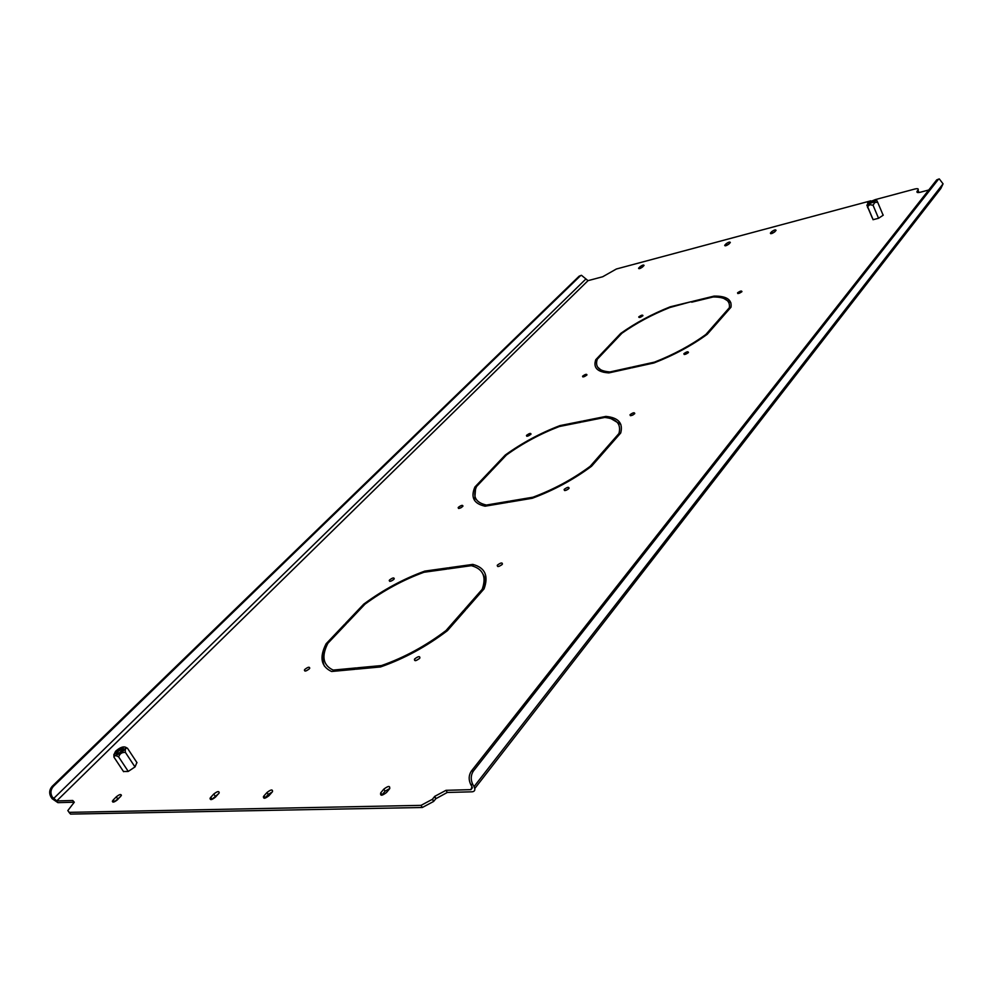 <?xml version="1.0" encoding="UTF-8"?>
<svg xmlns="http://www.w3.org/2000/svg" width="993" height="993" viewBox="0 0 993 993"><rect width="100%" height="100%" fill="white"/><g stroke="black" fill="none" stroke-linecap="round" stroke-linejoin="round"><path stroke-width="1.49" d="M391.267 581.017L393.191 579.912M389.653 579.9C392.595 577.727 394.122 577.355 394.246 578.807L393.849 579.329C390.919 581.501 389.38 581.873 389.244 580.433L389.653 579.9M632.367 415.248L633.224 414.813M630.145 414.64C633.062 412.567 634.589 412.219 634.75 413.584L634.614 413.758C631.697 415.819 630.17 416.179 630.009 414.813L630.145 414.64M566.022 490.306L568.07 489.251M564.309 489.301C567.413 487.054 569.001 486.731 569.063 488.308L568.89 488.519C565.787 490.765 564.198 491.101 564.136 489.524L564.309 489.301M460.516 507.969L461.497 507.435M458.493 507.224C461.286 505.189 462.775 504.816 462.949 506.12L462.626 506.529C459.821 508.565 458.344 508.937 458.17 507.646L458.493 507.224M306.291 670.809L308.922 669.195M304.95 669.319C308.041 666.973 309.642 666.601 309.729 668.227L309.208 668.91C306.117 671.268 304.528 671.628 304.417 670.027L304.95 669.319M416.005 660.556L419.406 658.57M414.776 658.855C418.314 656.212 420.002 655.939 419.853 658.024L419.567 658.396C416.03 661.04 414.329 661.326 414.466 659.24L414.776 658.855M498.958 566.382L501.701 564.88M497.493 565.054C500.795 562.634 502.433 562.336 502.396 564.136L502.185 564.409C498.883 566.829 497.245 567.14 497.27 565.34L497.493 565.054M526.712 435.207C529.368 433.308 530.796 432.936 531.019 434.078L530.759 434.4C528.115 436.299 526.675 436.684 526.451 435.542L526.712 435.207M737.625 292.761C740.232 290.961 741.672 290.589 741.957 291.619L741.87 291.731C739.276 293.543 737.824 293.916 737.538 292.885L737.625 292.761M683.991 353.595C686.734 351.659 688.236 351.286 688.459 352.49L688.348 352.627C685.592 354.563 684.103 354.935 683.867 353.731L683.991 353.595M582.779 376.024C585.311 374.237 586.702 373.852 586.962 374.882L586.751 375.143C584.219 376.93 582.829 377.315 582.556 376.285L582.779 376.024M638.896 316.779C641.304 315.104 642.645 314.719 642.955 315.613L642.781 315.836C640.386 317.512 639.033 317.897 638.722 316.99L638.896 316.779M363.748 604.116C383.112 589.867 403.468 578.857 424.818 571.099L447.992 567.859L446.875 569.088L423.986 572.266C403.357 579.8 383.695 590.438 364.99 604.166L347.054 623.07L345.589 623.244L363.748 604.116L364.245 604.948M424.818 571.099L425.376 572.08M333.176 670.076L356.499 667.892L355.221 669.294L331.588 671.491C321.012 666.588 319.187 657.354 326.114 643.762L344.782 624.101L346.247 623.927L327.839 643.34C321.26 656.41 323.048 665.322 333.176 670.076L333.896 671.28M326.114 643.762L326.945 645.152M324.45 666.166C322.402 661.872 322.576 656.584 324.972 650.291M344.782 624.101L345.279 624.945M449.022 567.711L472.78 564.396C485.018 567.574 488.779 575.729 484.063 588.861L466.387 609.019L464.736 609.218L482.188 589.321C486.657 576.697 483.057 568.815 471.352 565.675L447.905 568.939L449.022 567.711L449.581 568.704M472.78 564.396L473.264 566.233M482.188 589.321L482.759 590.351M482.983 574.14C485.49 577.963 485.813 582.916 483.951 588.986M876.831 200.648L877.651 202.212L874.808 202.448L873.046 205.228L869.794 204.67L867.621 206.668L866.839 205.092L872.301 218.001M474.629 500.534L475.51 489.239M596.805 360.906L595.763 359.702L608.113 346.694L609.479 346.371L597.302 359.218C594.745 366.913 598.965 371.159 609.975 371.941L610.298 372.598M603.583 372.263L597.687 367.174M114.307 801.847L120.637 796.523M772.082 233.429L775.012 231.543M726.479 245.507L729.185 243.744M264.92 798.173L268.247 794.425L272.293 791.955M381.759 795.244L385.061 791.198L389.79 788.492M211.72 799.489L218.758 793.556M640.522 268.271L642.756 266.757M917.929 192.555L918.637 191.674L917.991 190.122C918.873 188.707 917.793 188.347 914.739 189.042L875.441 199.581M432.563 799.067L433.631 801.45L422.323 807.495L421.044 805.36L432.365 799.303L434.723 796.361L446.018 790.316L447.272 792.464L472.196 791.806C474.915 791.433 475.535 789.696 474.046 786.617L472.78 784.445L470.732 784.507C468.473 779.728 468.671 775.26 471.34 771.102L473.4 771.027C470.732 775.185 470.521 779.654 472.78 784.445M447.272 792.464L435.79 798.744L434.524 796.609M433.829 801.202L435.79 798.744M422.323 807.495L70.553 814.099L69.001 812.348M74.289 802.232L72.75 800.495L74.289 802.22L67.809 810.598L70.553 814.099M50.991 797.019C48.918 793.258 49.302 789.72 52.12 786.406L53.399 786.357C50.581 789.671 50.209 793.208 52.269 796.982L50.991 797.019L52.157 798.732L57.892 802.642L73.916 802.22M723.736 298.409L730.86 302.753M611.067 418.674L620.836 424.433M136.885 762.537L135.06 766.881L128.184 771.474L123.48 771.499M882.578 213.917L883.249 215.183L878.557 218.274L873.021 219.714M559.928 425.612C540.167 433.184 521.933 443.015 505.226 455.067L490.567 470.508L491.994 470.248L506.455 454.993C522.603 443.362 540.217 433.879 559.295 426.531L581.265 422.149L582.171 421.156L559.928 425.612L560.3 426.332M474.902 487.017C470.434 497.369 473.835 503.761 485.093 506.194L507.895 502.371L508.912 501.254L486.409 505.04C475.622 502.657 472.32 496.5 476.528 486.558L491.336 470.943L489.921 471.203L474.902 487.017L475.734 488.568M357.554 667.793L356.264 669.208L380.53 666.948C404.114 658.731 426.407 646.629 447.421 630.667L465.605 609.913L463.942 610.112L445.981 630.567C425.712 645.922 404.213 657.589 381.486 665.558L357.554 667.793L358.274 669.021M509.93 501.08L508.912 502.197L532.248 498.287C553.908 490.219 573.681 479.545 591.567 466.238L606.015 449.767L604.427 450.052L590.165 466.313C572.887 479.11 553.821 489.4 532.956 497.208L509.93 501.08L510.39 501.949M713.111 296.981C724.977 296.895 730.389 300.482 729.346 307.743L718.001 320.652L719.515 320.305L730.985 307.222C732.126 299.663 726.504 295.951 714.128 296.088L692.444 301.388L691.699 302.195L713.111 296.981M113.301 799.886L116.318 796.82C119.408 794.375 121.096 793.904 121.394 795.405L117.447 799.775C114.369 802.22 112.668 802.704 112.358 801.214L113.301 799.886L114.493 801.661M775.98 230.463L774.664 231.928C772.169 233.628 770.742 234.05 770.369 233.156L771.784 231.58C774.267 229.879 775.694 229.47 776.067 230.351L775.98 230.463M868.031 207.909L867.683 207.09M730.19 242.652L728.85 244.092C726.442 245.755 725.051 246.165 724.679 245.333L726.168 243.719C728.564 242.069 729.954 241.659 730.327 242.491L730.19 242.652M264.026 795.827L267.03 792.488C270.866 789.509 272.703 789.212 272.529 791.595L268.979 795.691C265.131 798.682 263.294 798.98 263.443 796.609L264.026 795.827L265.255 797.764M380.878 792.675L383.819 789.137C388.362 785.724 390.274 785.624 389.566 788.802L386.5 792.526C381.957 795.939 380.034 796.051 380.716 792.873L382.119 794.735M210.801 797.255L213.818 794.015C217.368 791.235 219.155 790.862 219.18 792.91L215.469 797.131C211.906 799.924 210.119 800.308 210.069 798.26L210.801 797.255L212.018 799.142M643.874 265.627L642.471 267.043C640.224 268.594 638.909 269.004 638.549 268.271L640.15 266.62C642.397 265.069 643.7 264.659 644.072 265.392L643.874 265.627M928.74 189.998L920.486 192.195C917.408 192.903 916.316 192.53 917.209 191.115L917.991 190.122M52.269 796.982L56.713 800.929L588.017 280.659L602.701 276.749L616.38 269.004L870.824 200.809M56.713 800.929L72.75 800.495M421.044 805.36L69.361 812.348M446.018 790.316L470.943 789.646L471.985 786.679L470.732 784.507M595.763 359.702C593.02 367.72 597.376 372.127 608.87 372.909L630.692 368.093L631.523 367.187L609.975 371.941M670.25 306.8C651.88 314.136 635.371 322.998 620.724 333.4L608.647 346.123L610.012 345.812L621.928 333.238C636.103 323.209 652.041 314.644 669.766 307.545L691.5 301.611L670.25 306.8L670.523 307.371M632.491 366.976L631.672 367.882L653.965 362.966C673.949 355.184 691.711 345.614 707.252 334.281L719.006 320.888L717.492 321.236L705.886 334.455C690.88 345.365 673.75 354.588 654.499 362.122L632.491 366.976L632.814 367.633M604.712 417.457C616.641 418.674 621.382 424.023 618.962 433.494L605.06 449.345L606.636 449.047L620.712 432.998C623.294 423.13 618.354 417.594 605.904 416.402L583.164 420.958L582.258 421.951L604.712 417.457M445.981 630.567L446.453 631.399M463.942 610.112L464.525 611.142M381.486 665.558L382.007 666.44M588.017 280.659L581.488 275.309L579.142 276.191L580.942 275.446M53.399 786.357L580.334 275.868M52.12 786.406L579.142 276.191M473.4 771.027L938.311 179.46L939.291 178.901L943.065 183.842L940.805 188.546L474.791 788.479M938.311 179.46L936.697 179.894L471.34 771.102M936.697 179.894L938.819 179.025M729.346 307.743L729.756 308.624M714.128 296.088L714.538 296.969M608.113 346.694L608.473 347.426M620.724 333.4L621.084 334.132M705.886 334.455L706.184 335.075M717.492 321.236L717.914 322.129M532.956 497.208L533.315 497.89M590.165 466.313L590.525 467.02M604.427 450.052L604.911 451.021M618.962 433.494L619.433 434.45M605.904 416.402L606.537 417.668M583.164 420.958L583.536 421.69M489.921 471.203L490.343 471.985M486.409 505.04L486.868 505.896M505.226 455.067L505.648 455.861M868.887 203.826L873.828 202.001L874.25 200.325L868.18 203.528L868.887 203.826M874.585 201.393L868.18 203.528M875.404 199.568L867.659 202.696L867.721 204.583L876.397 200.338L875.404 199.568M877.651 202.212L883.149 215.258M867.621 206.668L873.132 219.676M873.046 205.228L878.557 218.274M115.647 753.55L119.632 752.781L123.504 748.337C119.756 748.374 117.137 750.112 115.647 753.55M123.293 749.578L123.219 749.405C121.047 749.057 118.887 750.274 116.727 753.054L116.864 753.848M125.192 747.22L124.944 746.984C122.549 746.475 119.433 747.903 115.573 751.279L113.947 754.68C115.275 757.336 127.116 749.454 125.192 747.22M125.354 747.158L127.464 748.225L137.009 762.711M127.464 748.225C125.615 747.828 124.932 749.231 125.428 752.433C121.978 752.135 119.731 753.637 118.663 756.939C115.908 755.226 114.356 755.301 113.984 757.175L113.86 754.506M125.428 752.433L134.986 766.931M113.984 757.175L123.591 771.685M118.663 756.939L128.258 771.424M470.943 789.646L472.42 787.747M53.448 798.695L585.572 279.306M917.209 191.115L917.793 192.555M474.046 786.617L943.065 183.842M638.735 268.036L639.058 268.706M640.15 266.62L640.795 267.986M213.818 794.015L215.022 795.902M383.819 789.137L385.061 791.198M267.03 792.488L268.247 794.425M724.816 245.172L725.126 245.842M726.168 243.719L726.814 245.147M867.547 207.252L867.832 207.909L867.522 207.276M770.469 233.045L770.767 233.715M771.784 231.58L772.43 233.045M116.318 796.82L117.509 798.595M210.069 798.26L210.95 799.626M380.716 792.873L381.97 794.946M263.443 796.609L264.486 798.248M112.358 801.214L112.979 802.133M582.556 376.285L582.879 376.93M683.867 353.731L684.239 354.513M737.538 292.885L737.836 293.543M526.451 435.542L526.824 436.262M497.27 565.34L497.94 566.569M414.466 659.24L415.31 660.693M304.417 670.027L305.062 671.082M458.17 507.646L458.617 508.478M564.136 489.524L564.682 490.579M630.009 414.813L630.456 415.707M389.244 580.433L389.777 581.364M433.631 801.45L432.365 799.303M435.989 798.496L434.723 796.361M876.397 200.338L877.018 200.809M124.944 746.984L126.272 747.555M117.211 753.786L116.727 753.054"/></g></svg>
